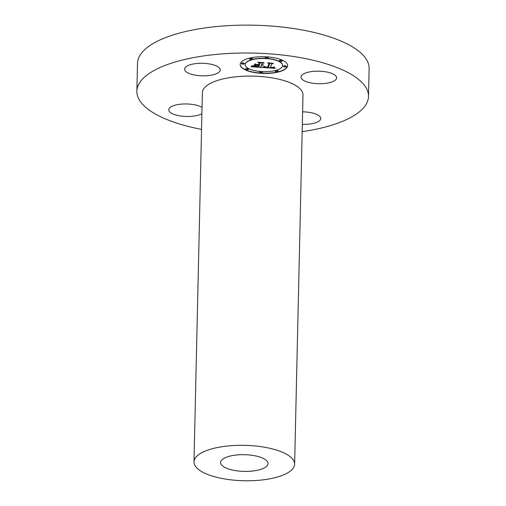 <?xml version="1.0" encoding="UTF-8"?>
<svg xmlns="http://www.w3.org/2000/svg" width="506" height="506" viewBox="0 0 506 506"><rect width="100%" height="100%" fill="white"/><g stroke="black" fill="none" stroke-linecap="round" stroke-linejoin="round"><path stroke-width="0.76" d="M311.538 83.028A17.805 6.262 -178.7 0 0 336.61 77.854A17.805 6.262 -178.7 0 0 326.079 71.877A17.805 6.262 -178.7 0 0 301.013 77.051A17.805 6.262 -178.7 0 0 311.538 83.028M201.54 129.391A115.842 40.758 1.3 0 1 136.873 91.206L137.505 63.326A115.842 40.758 1.3 0 1 236.011 25.3A115.842 40.758 1.3 0 1 369.127 68.582L368.494 96.463A115.842 40.758 1.3 0 1 302.164 131.674M136.873 91.206A115.842 40.758 1.3 0 1 235.379 53.181A115.842 40.758 1.3 0 1 368.494 96.463M193.994 461.896L202.375 92.693A50.322 17.704 1.3 0 1 245.163 76.172A50.322 17.704 1.3 0 1 302.993 94.976L294.618 464.179A50.322 17.704 1.3 0 1 251.824 480.7A50.322 17.704 1.3 0 1 193.994 461.896A50.322 17.704 1.3 0 1 236.789 445.381A50.322 17.704 1.3 0 1 294.618 464.179M247.851 471.371A23.738 8.349 1.3 0 1 220.572 462.503A23.738 8.349 1.3 0 1 240.761 454.711A23.738 8.349 1.3 0 1 268.035 463.578A23.738 8.349 1.3 0 1 247.851 471.371M302.329 124.356A17.805 6.262 -178.7 0 0 319.197 120.991A17.805 6.262 -178.7 0 0 320.753 118.512A17.805 6.262 -178.7 0 0 302.613 111.839M202.039 107.43A17.805 6.262 -178.7 0 0 193.83 104.641A17.805 6.262 -178.7 0 0 168.757 109.808A17.805 6.262 -178.7 0 0 179.288 115.785A17.805 6.262 -178.7 0 0 201.894 113.698M218.662 72.44A17.805 6.262 -178.7 0 0 220.211 69.961A17.805 6.262 -178.7 0 0 206.201 63.509A17.805 6.262 -178.7 0 0 186.17 66.672A17.805 6.262 -178.7 0 0 184.614 69.151A17.805 6.262 -178.7 0 0 198.624 75.603A17.805 6.262 -178.7 0 0 218.662 72.44M240.382 63.49A23.738 8.349 1.3 0 1 265.593 56.786A23.738 8.349 1.3 0 1 287.629 65.622A23.738 8.349 1.3 0 1 287.414 66.678A23.738 8.349 1.3 0 1 262.197 73.383A23.738 8.349 1.3 0 1 240.167 64.547A23.738 8.349 1.3 0 1 240.382 63.49M245.366 63.826A18.703 6.578 1.3 0 1 265.233 58.544A18.703 6.578 1.3 0 1 282.595 65.508A18.703 6.578 1.3 0 1 282.424 66.343A18.703 6.578 1.3 0 1 262.557 71.624A18.703 6.578 1.3 0 1 245.195 64.66A18.703 6.578 1.3 0 1 245.366 63.826M263.025 67.494L264.847 66.552L265.827 67.317L268.155 67.564L269.793 63.68L268.737 63.206L273.43 63.528L271.83 63.851L270.438 67.418L272.62 67.45L273.721 66.975L272.753 67.538L270.33 67.69L273.012 67.772L274.201 67.127L275.258 68.342L263.025 67.494M262.538 67.216L264.524 66.375L262.538 67.216M265.479 66.944L267.56 67.222L268.977 63.617L267.604 62.826L273.057 63.301L268.136 62.965L269.293 63.604L267.838 67.349L265.479 66.944M251.318 66.754L253.424 65.793L254.967 66.621L258.661 66.944L259.312 65.268L258.686 65.223L258.111 66.703L253.974 66.052L257.889 66.59L258.427 65.204L254.999 65.597L255.587 64.091L257.08 64.806L259.433 64.964L260.135 63.155L259.002 62.599L264.05 62.94L262.19 63.294L261.589 64.838L263.228 64.812L261.488 65.103L263.601 65.034L261.368 65.407L260.78 66.918L261.988 67.475L251.318 66.754M250.951 66.381L253.095 65.571L250.951 66.381M254.904 63.87L254.297 65.419L254.904 63.87M258.667 64.604L259.262 63.067L257.763 62.162L263.93 62.681L258.3 62.295L259.54 63.041L258.882 64.717L256.561 64.458L258.667 64.604M259.61 72.333A1.436 0.506 1.3 0 1 261.134 71.922A1.436 0.506 1.3 0 1 262.469 72.459A1.436 0.506 1.3 0 1 262.456 72.522A1.436 0.506 1.3 0 1 260.932 72.927A1.436 0.506 1.3 0 1 259.591 72.396A1.436 0.506 1.3 0 1 259.61 72.333M241.451 63.56A1.436 0.506 1.3 0 1 242.975 63.155A1.436 0.506 1.3 0 1 244.309 63.693A1.436 0.506 1.3 0 1 244.297 63.756A1.436 0.506 1.3 0 1 242.772 64.161A1.436 0.506 1.3 0 1 241.438 63.623A1.436 0.506 1.3 0 1 241.451 63.56M245.581 69.17A1.436 0.506 1.3 0 1 247.111 68.765A1.436 0.506 1.3 0 1 248.446 69.303A1.436 0.506 1.3 0 1 248.433 69.366A1.436 0.506 1.3 0 1 246.903 69.771A1.436 0.506 1.3 0 1 245.568 69.233A1.436 0.506 1.3 0 1 245.581 69.17M265.334 57.646A1.436 0.506 1.3 0 1 266.864 57.241A1.436 0.506 1.3 0 1 268.199 57.773A1.436 0.506 1.3 0 1 268.186 57.836A1.436 0.506 1.3 0 1 266.656 58.247A1.436 0.506 1.3 0 1 265.321 57.709A1.436 0.506 1.3 0 1 265.334 57.646M249.629 58.785A1.436 0.506 1.3 0 1 251.159 58.38A1.436 0.506 1.3 0 1 252.494 58.917A1.436 0.506 1.3 0 1 252.481 58.981A1.436 0.506 1.3 0 1 250.951 59.385A1.436 0.506 1.3 0 1 249.616 58.854A1.436 0.506 1.3 0 1 249.629 58.785M286.345 66.609A1.436 0.506 1.3 0 1 284.815 67.013A1.436 0.506 1.3 0 1 283.48 66.476A1.436 0.506 1.3 0 1 283.493 66.412A1.436 0.506 1.3 0 1 285.017 66.008A1.436 0.506 1.3 0 1 286.358 66.545A1.436 0.506 1.3 0 1 286.345 66.609M278.161 71.384A1.436 0.506 1.3 0 1 276.63 71.789A1.436 0.506 1.3 0 1 275.296 71.251A1.436 0.506 1.3 0 1 275.308 71.188A1.436 0.506 1.3 0 1 276.839 70.783A1.436 0.506 1.3 0 1 278.173 71.321A1.436 0.506 1.3 0 1 278.161 71.384M282.209 60.998A1.436 0.506 1.3 0 1 280.685 61.403A1.436 0.506 1.3 0 1 279.35 60.865A1.436 0.506 1.3 0 1 279.363 60.802A1.436 0.506 1.3 0 1 280.887 60.397A1.436 0.506 1.3 0 1 282.221 60.935A1.436 0.506 1.3 0 1 282.209 60.998M260.78 66.918L261.374 65.185L262.715 65.122M261.596 64.717L261.488 65.103M263.19 62.883L262.197 63.073L261.589 64.838M260.135 63.155L259.534 62.636M258.427 65.204L256.884 64.876L255.094 65.35M259.312 65.268L258.692 65.002L257.933 66.476M261.419 67.216L251.855 66.571M275.024 68.101L263.36 67.349M270.438 67.374L270.33 67.69M273.544 66.963L273.284 67.368M272.607 63.471L271.836 63.629L270.438 67.418M269.793 63.68L269.325 63.25M255.075 63.92L254.55 65.268M269.23 63.573L267.604 67.108M259.47 63.003L258.711 64.483M240.167 64.433A23.738 8.349 -178.7 0 0 262.361 73.168A23.738 8.349 -178.7 0 0 287.414 66.457A23.738 8.349 -178.7 0 0 287.629 65.514M282.595 65.4A18.703 6.578 -178.7 0 0 282.601 65.287A18.703 6.578 -178.7 0 0 265.239 58.323A18.703 6.578 -178.7 0 0 245.372 63.604A18.703 6.578 -178.7 0 0 245.201 64.439A18.703 6.578 -178.7 0 0 245.201 64.547M262.462 72.301A1.436 0.506 -178.7 0 0 262.475 72.238A1.436 0.506 -178.7 0 0 261.14 71.7A1.436 0.506 -178.7 0 0 259.61 72.111A1.436 0.506 -178.7 0 0 259.597 72.175A1.436 0.506 -178.7 0 0 259.61 72.238M244.303 63.535A1.436 0.506 -178.7 0 0 244.316 63.471A1.436 0.506 -178.7 0 0 242.981 62.934A1.436 0.506 -178.7 0 0 241.457 63.339A1.436 0.506 -178.7 0 0 241.438 63.402A1.436 0.506 -178.7 0 0 241.451 63.471M248.44 69.145A1.436 0.506 -178.7 0 0 248.452 69.082A1.436 0.506 -178.7 0 0 247.111 68.544A1.436 0.506 -178.7 0 0 245.587 68.949A1.436 0.506 -178.7 0 0 245.574 69.012A1.436 0.506 -178.7 0 0 245.581 69.075M268.193 57.614A1.436 0.506 -178.7 0 0 268.205 57.551A1.436 0.506 -178.7 0 0 266.864 57.02A1.436 0.506 -178.7 0 0 265.34 57.425A1.436 0.506 -178.7 0 0 265.327 57.488A1.436 0.506 -178.7 0 0 265.334 57.551M252.488 58.759A1.436 0.506 -178.7 0 0 252.5 58.696A1.436 0.506 -178.7 0 0 251.166 58.158A1.436 0.506 -178.7 0 0 249.635 58.563A1.436 0.506 -178.7 0 0 249.622 58.626A1.436 0.506 -178.7 0 0 249.635 58.696M286.345 66.387A1.436 0.506 -178.7 0 0 286.358 66.324A1.436 0.506 -178.7 0 0 285.023 65.786A1.436 0.506 -178.7 0 0 283.499 66.191A1.436 0.506 -178.7 0 0 283.486 66.254A1.436 0.506 -178.7 0 0 283.493 66.318M278.167 71.163A1.436 0.506 -178.7 0 0 278.18 71.093A1.436 0.506 -178.7 0 0 276.845 70.562A1.436 0.506 -178.7 0 0 275.315 70.966A1.436 0.506 -178.7 0 0 275.302 71.03A1.436 0.506 -178.7 0 0 275.315 71.093M282.215 60.777A1.436 0.506 -178.7 0 0 282.228 60.714A1.436 0.506 -178.7 0 0 280.893 60.176A1.436 0.506 -178.7 0 0 279.363 60.581A1.436 0.506 -178.7 0 0 279.35 60.644A1.436 0.506 -178.7 0 0 279.363 60.714"/></g></svg>
